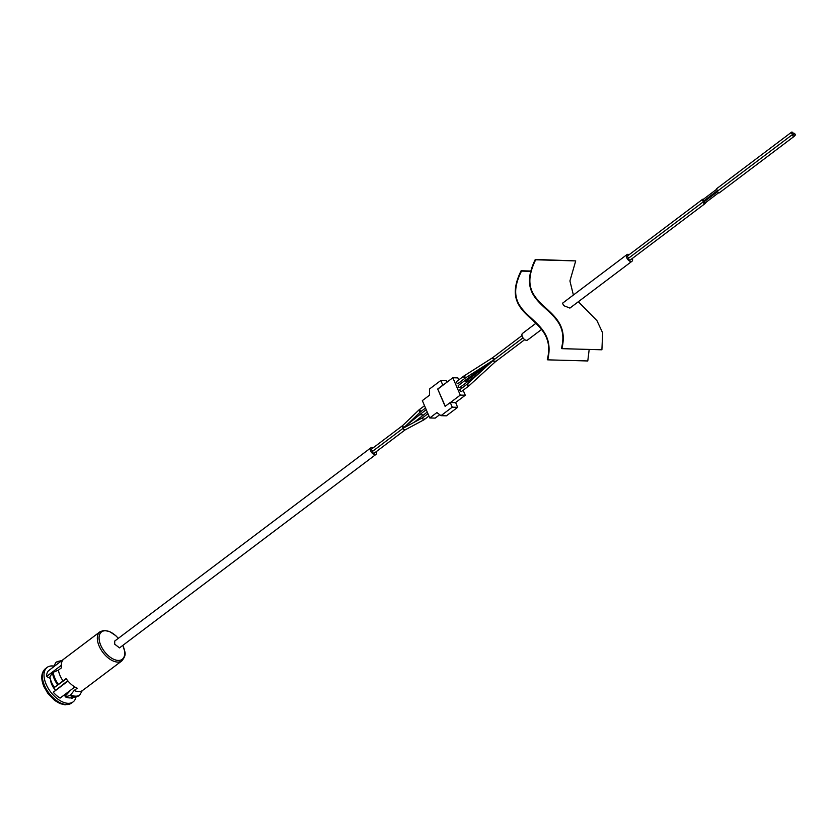 <?xml version="1.0" encoding="UTF-8"?>
<svg xmlns="http://www.w3.org/2000/svg" width="837" height="837" viewBox="0 0 837 837"><rect width="100%" height="100%" fill="white"/><g stroke="black" fill="none" stroke-linecap="round" stroke-linejoin="round"><path stroke-width="1.26" d="M50.482 679.424A12.953 7.188 53 0 0 51.737 684.394A12.953 7.188 53 0 0 55.315 690.086M63.382 695.62A12.953 7.188 53 0 0 65.6 695.819M632.353 258.434A4.164 2.312 -127 0 1 631.998 261.238A4.164 2.312 -127 0 1 626.787 257.838A4.164 2.312 -127 0 1 626.976 254.594A4.164 2.312 -127 0 1 629.194 254.668M631.998 261.238L569.903 308.089L563.521 305.568L562.621 303.151L626.976 254.594M547.733 359.847L547.293 359.659C558.603 314.461 496.519 320.979 521.106 270.769L521.503 271.094C496.948 320.414 558.802 313.551 547.733 359.847L587.783 360.967L589.185 349.437M521.106 270.769L530.794 271.042M521.503 271.094L530.71 271.355M561.857 348.663L561.418 348.485C572.979 304.375 510.654 310.558 535.282 259.449L535.68 259.773C511.093 309.993 573.178 303.465 561.857 348.663L601.908 349.793L602.65 332.896L596.948 320.623L578.336 301.728M535.282 259.449L575.72 260.903L569.924 280.95L573.387 295.032M535.68 259.773L575.72 260.903M76.073 696.719A21.595 11.98 -127 0 1 73.154 701.866A21.595 11.98 -127 0 1 46.129 684.237A21.595 11.98 -127 0 1 47.144 667.392A21.595 11.98 -127 0 1 53.809 666.116M67.515 681.475L67.452 680.376A18.194 10.096 53 0 0 75.529 687.376L74.221 687.439L60.086 698.1A18.194 10.096 53 0 1 53.296 692.22L67.588 681.381M61.31 666.189L60.682 665.813L46.548 676.474A18.194 10.096 53 0 1 48.4 670.835L63.507 659.336A18.194 10.096 53 0 0 61.31 666.043L60.682 665.813L61.31 666.043M71.354 697.786L71.898 698.435L73.353 697.336M46.548 676.474L50.199 678.399M53.296 692.22L67.651 680.763M122.809 645.39A17.158 9.521 -127 0 1 123.039 645.902A17.158 9.521 -127 0 1 118.258 660.435A17.158 9.521 -127 0 1 100.754 645.275A17.158 9.521 -127 0 1 102.836 631.182A17.158 9.521 -127 0 1 118.299 638.369M122.861 645.358L123.154 646.018C124.242 651.877 127.674 653.425 121.888 660.853A18.194 10.096 -127 0 1 99.111 645.986A18.194 10.096 -127 0 1 99.969 631.799L63.936 658.981A18.194 10.096 53 0 0 61.488 667.811L58.412 670.123L53.16 672.31A1.538 0.889 171.1 0 0 52.459 672.833L49.885 676.83A17.891 9.929 -127 0 0 51.455 682.103A17.891 9.929 -127 0 0 54.426 687.418L63.005 681.245A12.335 0.701 145.1 0 0 66.175 678.922L66.29 678.838M54.426 687.418L63.037 680.899A18.194 10.096 -127 0 1 60.013 675.49A18.194 10.096 -127 0 1 58.412 670.123M63.037 680.899L66.102 678.577A18.194 10.096 53 0 0 77.203 688.192L74.127 690.504L70.643 694.992A1.538 0.921 113 0 1 69.942 695.516L65.328 696.865L65.213 696.112L70.779 690.033M65.328 696.865A17.891 9.929 -127 0 0 71.595 697.734L77.035 696.499A20.255 11.237 -127 0 0 78.929 695.767A1.538 1.276 -120 0 0 79.63 695.244L82.204 690.734A18.194 10.096 -127 0 1 74.127 690.504M82.204 690.734L85.28 688.412A18.194 10.096 53 0 0 85.855 688.035L121.888 660.853M53.17 667.225L55.828 662.59A1.538 1.276 60 0 1 56.529 662.057L61.446 660.916L63.392 659.441M706.166 202.167A1.235 0.68 -127 0 1 705.989 202.523A1.235 0.68 -127 0 1 705.601 202.596M704.451 201.529A1.235 0.68 -127 0 1 704.451 201.518A1.235 0.68 -127 0 1 704.503 200.556A1.235 0.68 -127 0 1 705.214 200.608M705.131 202.952A1.235 0.68 -127 0 1 704.984 203.642A1.235 0.68 -127 0 1 703.446 202.638A1.235 0.68 -127 0 1 703.498 201.675A1.235 0.68 -127 0 1 704.21 201.717M703.498 201.675L628.733 258.078A1.235 0.68 53 0 0 628.681 259.041A1.235 0.68 53 0 0 630.219 260.045L704.984 203.642M704.147 200.639A1.235 0.68 -127 0 1 703.99 201.33A1.235 0.68 -127 0 1 702.452 200.325A1.235 0.68 -127 0 1 702.505 199.363A1.235 0.68 -127 0 1 703.216 199.405M702.505 199.363L627.75 255.766A1.235 0.68 53 0 0 627.687 256.729A1.235 0.68 53 0 0 629.11 257.796M791.551 133.104A1.235 0.68 53 0 0 793.099 134.108A1.235 0.68 53 0 0 793.152 133.146A1.235 0.68 53 0 0 791.614 132.141A1.235 0.68 53 0 0 791.551 133.104M791.614 132.141L716.849 188.545A1.235 0.68 53 0 0 716.786 189.507A1.235 0.68 53 0 0 718.209 190.574M792.545 135.416A1.235 0.68 53 0 0 794.083 136.421A1.235 0.68 53 0 0 794.146 135.458A1.235 0.68 53 0 0 792.597 134.454A1.235 0.68 53 0 0 792.545 135.416M792.597 134.454L717.843 190.857A1.235 0.68 53 0 0 717.78 191.819A1.235 0.68 53 0 0 719.328 192.824L794.083 136.421M793.549 134.297A1.235 0.68 53 0 0 795.087 135.312A1.235 0.68 53 0 0 795.15 134.349A1.235 0.68 53 0 0 793.602 133.334A1.235 0.68 53 0 0 793.549 134.297M703.75 200.357L703.718 200.964L702.787 199.729L716.702 189.235M704.744 202.669L704.712 203.276L703.781 202.041L717.686 191.547M704.691 201.351L717.665 191.213M373.166 447.837A4.164 2.312 53 0 0 370.948 447.764A4.164 2.312 53 0 0 370.749 451.007A4.164 2.312 53 0 0 375.959 454.407A4.164 2.312 53 0 0 376.326 451.603M375.959 454.407L119.503 647.89L114.7 644.176L114.721 641.058L370.948 447.764M541.56 329.475L527.53 340.052A4.164 2.312 -127 0 1 522.319 336.652A4.164 2.312 -127 0 1 522.518 333.408L535.889 323.312M440.817 380.49L442.815 385.156L437.699 389.017L445.127 406.363L450.254 402.503L452.252 407.169L440.984 415.675L436.914 412.568L429.768 417.956L422.34 400.609L429.486 395.221L429.548 388.985L440.817 380.49L446.226 380.636L446.906 382.227M445.284 406.248L437.699 389.017M452.252 407.169L457.661 407.326L455.663 402.66L450.254 402.503M457.661 407.326L446.393 415.822L440.984 415.675M439.707 414.692L435.177 418.113L429.768 417.956M437.897 389.027L452.848 377.749L460.287 395.095L450.452 402.513M458.718 379.904L457.86 377.885L452.848 377.749M463.154 390.251L465.288 395.231L460.287 395.095M459.722 382.247L460.434 383.911M461.438 386.244L462.15 387.918M465.288 395.231L455.454 402.649M467.213 384.099L467.318 385.365L468.751 385.104M495.096 361.071L493.548 361.155L493.527 360.088L467.182 384.12L460.047 389.508A1.235 0.68 53 0 0 459.984 390.471A1.235 0.68 53 0 0 461.532 391.475L468.699 386.066L495.033 362.034L524.736 339.634M493.527 360.088L522.989 337.855M463.719 377.058L464.723 376.305L463.719 377.058L464.326 377.853L465.32 377.1L464.326 377.853M494.102 358.759L492.501 358.717L492.564 357.755L463.813 376.075L456.615 381.505A1.235 0.68 53 0 0 456.552 382.467A1.235 0.68 53 0 0 458.101 383.472L465.257 378.073L494.018 359.743M492.564 357.755L521.985 335.564M490.22 362.107L465.498 380.092L465.613 381.379L467.036 381.107M465.498 380.092L458.331 385.501A1.235 0.68 53 0 0 458.268 386.464A1.235 0.68 53 0 0 459.816 387.468L479.141 373.218M414.116 422.329L427.236 412.045M422.392 414.786L420.844 414.87L420.833 413.792L426.242 409.712M419.86 411.678L420.676 410.789L419.86 411.678L419.075 410.747L419.881 409.858L419.075 410.747M373.072 450.965A1.235 0.68 53 0 1 371.659 449.887A1.235 0.68 53 0 1 371.712 448.925L402.419 425.761L402.806 427.351L403.978 426.755M403.601 427.958L420.645 411.72M424.108 418.793L423.909 419.818L424.108 418.793L423.909 419.818L422.497 418.751L422.695 417.715M403.622 427.979L403.371 429.025L404.982 429.967L423.909 419.818M423.993 419.787L404.982 429.967M403.413 428.063L372.706 451.237A1.235 0.68 53 0 0 372.643 452.2A1.235 0.68 53 0 0 374.191 453.204L404.888 430.051M73.154 701.866L71.511 703.101A21.595 11.98 -127 0 1 44.497 685.472A21.595 11.98 -127 0 1 45.512 668.637L47.144 667.392M57.596 684.823A20.255 11.237 -127 0 1 54.227 678.807A20.255 11.237 -127 0 1 52.459 672.833M53.16 672.31A20.255 11.237 53 0 0 54.928 678.284A20.255 11.237 53 0 0 58.297 684.3M79.222 695.652L77.035 696.499A20.255 11.237 -127 0 1 69.942 695.516M70.643 694.992A20.255 11.237 53 0 0 79.63 695.244M61.959 660.529L58.423 661.324A20.255 11.237 53 0 0 56.529 662.057M465.613 381.379L488.233 364.922M71.511 703.101L65.108 704.859L59.919 703.551L54.698 700.454L48.065 693.737L43.827 686.486C40.605 678.388 41.17 672.435 45.512 668.637M56.236 662.172L58.423 661.324M118.341 638.338L115.799 635.691L109.574 631.527L103.872 630.387L99.969 631.799M705.989 202.523L705.162 203.15M795.087 135.312L794.261 135.929M703.718 200.964L717.623 190.47M704.712 203.276L718.617 192.772M406.165 425.552L420.833 413.792M420.613 411.752L425.52 408.048M419.096 409.806L402.409 425.782M419.128 409.785L424.526 405.715M424.045 419.755L428.952 416.052M403.476 428.021L422.601 417.757L427.958 413.719"/></g></svg>
